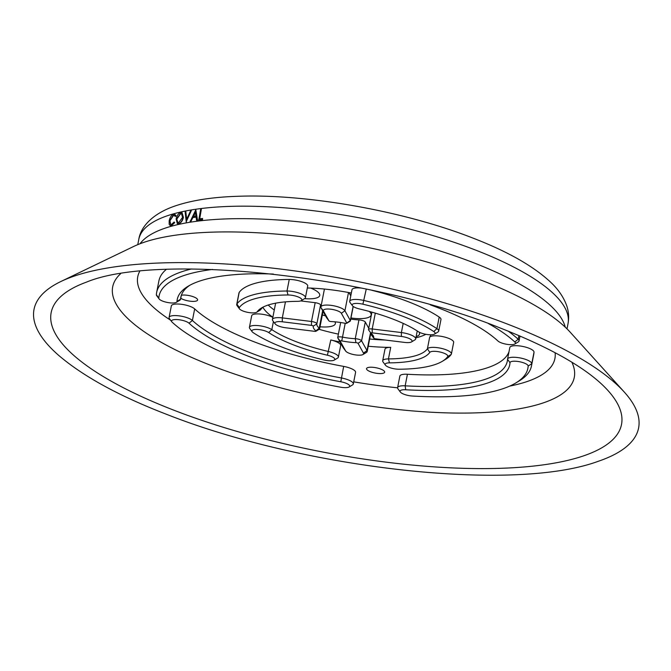 <?xml version="1.0" encoding="UTF-8"?>
<svg xmlns="http://www.w3.org/2000/svg" width="671" height="671" viewBox="0 0 671 671"><rect width="100%" height="100%" fill="white"/><g stroke="black" fill="none" stroke-linecap="round" stroke-linejoin="round"><path stroke-width="1.01" d="M278.809 326.106A9.243 2.692 -168.9 0 0 285.603 327.758L314.783 331.348A1.543 0.445 -168.9 0 0 315.924 331.273A1.543 0.445 -168.9 0 0 315.89 330.912A30.807 8.966 11.1 0 1 313.265 326.173A1.543 0.445 -168.9 0 0 312.611 325.653A1.543 0.445 -168.9 0 0 311.47 325.376L282.29 321.786A9.243 2.692 -168.9 0 0 275.152 323.875A9.243 2.692 -168.9 0 0 278.809 326.106M329.562 321.258A1.543 0.445 -168.9 0 0 331.038 321.56A30.807 8.966 11.1 0 1 345.213 323.305A1.543 0.445 -168.9 0 0 346.714 323.279A1.543 0.445 -168.9 0 0 346.79 323.053L341.371 313.29A9.243 2.692 -168.9 0 0 337.588 310.858A9.243 2.692 -168.9 0 0 327.498 309.012A9.243 2.692 -168.9 0 0 323.514 311.092L328.924 320.847A1.543 0.445 -168.9 0 0 328.949 320.881A1.543 0.445 -168.9 0 0 329.562 321.258M374.368 338.553A1.543 0.445 -168.9 0 0 375.508 338.83L404.688 342.42A9.243 2.692 -168.9 0 0 411.508 341.933A9.243 2.692 -168.9 0 0 408.169 338.1A9.243 2.692 -168.9 0 0 401.375 336.448L372.195 332.85A1.543 0.445 -168.9 0 0 371.004 333.202A1.543 0.445 -168.9 0 0 371.088 333.294A30.807 8.966 11.1 0 1 372.808 335.072A30.807 8.966 11.1 0 1 373.713 338.033A1.543 0.445 -168.9 0 0 373.764 338.176A1.543 0.445 -168.9 0 0 374.368 338.553M345.741 351.118L343.376 347.93A12.321 3.581 11.1 0 1 343.191 347.653L337.781 337.899A4.622 1.342 11.1 0 1 337.714 337.555A4.622 1.342 11.1 0 1 342.504 337.127A27.721 8.069 -168.9 0 0 355.261 338.696A4.622 1.342 11.1 0 1 359.706 339.61A4.622 1.342 11.1 0 1 361.594 340.826L367.012 350.589A12.321 3.581 11.1 0 1 367.196 351.495A12.321 3.581 11.1 0 1 366.408 352.451L363.019 354.506A9.243 2.692 -168.9 0 0 363.464 353.114L358.054 343.351A1.543 0.445 -168.9 0 0 357.417 342.948A1.543 0.445 -168.9 0 0 355.94 342.646A30.807 8.966 11.1 0 1 341.765 340.902A1.543 0.445 -168.9 0 0 340.189 341.153L345.607 350.908A9.243 2.692 -168.9 0 0 345.741 351.118A9.243 2.692 -168.9 0 0 349.39 353.349A9.243 2.692 -168.9 0 0 363.019 354.506M283.481 347.67A107.813 31.369 -168.9 0 0 324.085 360.008A9.243 2.692 -168.9 0 0 334.225 360.109A9.243 2.692 -168.9 0 0 330.887 356.276A9.243 2.692 -168.9 0 0 327.406 355.219A89.335 25.993 11.1 0 1 293.764 344.995A89.335 25.993 11.1 0 1 268.677 332.556A9.243 2.692 -168.9 0 0 266.085 331.273A9.243 2.692 -168.9 0 0 255.735 329.427A9.243 2.692 -168.9 0 0 252.145 331.709A9.243 2.692 -168.9 0 0 253.202 332.648A107.813 31.369 -168.9 0 0 283.481 347.67M263.334 306.957A86.249 25.095 -168.9 0 0 260.717 309.616A12.321 3.581 11.1 0 1 260.113 310.145L256.725 312.208A9.243 2.692 -168.9 0 0 257.169 311.805A89.335 25.993 11.1 0 1 261.505 307.964A89.335 25.993 11.1 0 1 297.521 301.338A9.243 2.692 -168.9 0 0 301.245 300.658A9.243 2.692 -168.9 0 0 297.907 296.825A9.243 2.692 -168.9 0 0 288.01 294.98A107.813 31.369 -168.9 0 0 239.312 307.612A9.243 2.692 -168.9 0 0 239.446 308.819A9.243 2.692 -168.9 0 0 243.095 311.042A9.243 2.692 -168.9 0 0 256.725 312.208M389.071 367.381A9.243 2.692 -168.9 0 0 398.968 369.226A107.813 31.369 -168.9 0 0 442.441 361.241A107.813 31.369 -168.9 0 0 447.666 356.595A9.243 2.692 -168.9 0 0 443.883 353.164A9.243 2.692 -168.9 0 0 429.809 352.392A89.335 25.993 11.1 0 1 389.457 362.86A9.243 2.692 -168.9 0 0 385.422 365.15A9.243 2.692 -168.9 0 0 389.071 367.381M189.767 285.301A166.341 48.404 -168.9 0 0 180.826 297.186A166.341 48.404 -168.9 0 0 180.583 299.149A12.321 3.581 11.1 0 1 180.566 299.3A12.321 3.581 11.1 0 1 179.778 300.256L176.381 302.311A9.243 2.692 -168.9 0 0 176.985 301.489A169.428 49.302 11.1 0 1 187.997 286.316A169.428 49.302 11.1 0 1 273.374 274.062M212.581 269.432A187.905 54.678 -168.9 0 0 158.817 298.15A9.243 2.692 -168.9 0 0 159.111 298.922A9.243 2.692 -168.9 0 0 162.759 301.153A9.243 2.692 -168.9 0 0 176.381 302.311M238.901 359.228A187.905 54.678 -168.9 0 0 340.499 387.184A9.243 2.692 -168.9 0 0 349.13 386.974A9.243 2.692 -168.9 0 0 345.791 383.141A9.243 2.692 -168.9 0 0 340.793 381.765A169.428 49.302 11.1 0 1 249.193 356.561A169.428 49.302 11.1 0 1 189.029 323.196A9.243 2.692 -168.9 0 0 185.75 321.375A9.243 2.692 -168.9 0 0 175.399 319.539A9.243 2.692 -168.9 0 0 171.81 321.82A9.243 2.692 -168.9 0 0 172.179 322.223A187.905 54.678 -168.9 0 0 238.901 359.228M403.976 394.246A9.243 2.692 -168.9 0 0 412.514 396.049A187.905 54.678 -168.9 0 0 515.949 382.881A187.905 54.678 -168.9 0 0 528.161 366.056A9.243 2.692 -168.9 0 0 524.219 363.053A9.243 2.692 -168.9 0 0 514.909 361.208A9.243 2.692 -168.9 0 0 509.994 362.717A169.428 49.302 11.1 0 1 405.72 389.767A9.243 2.692 -168.9 0 0 400.319 392.015A9.243 2.692 -168.9 0 0 403.976 394.246M430.337 304.852A169.428 49.302 11.1 0 1 437.786 307.645A169.428 49.302 11.1 0 1 497.949 341.002A9.243 2.692 -168.9 0 0 501.229 342.822A9.243 2.692 -168.9 0 0 514.858 343.988A9.243 2.692 -168.9 0 0 514.8 341.975A187.905 54.678 -168.9 0 0 488.371 323.539M508.14 331.113A190.983 55.576 11.1 0 1 518.171 339.249A12.321 3.581 11.1 0 1 519.035 340.969A12.321 3.581 11.1 0 1 518.247 341.925L514.858 343.988M356.091 307.922A9.243 2.692 -168.9 0 0 359.572 308.979A89.335 25.993 11.1 0 1 393.214 319.203A89.335 25.993 11.1 0 1 418.301 331.65A9.243 2.692 -168.9 0 0 420.893 332.933A9.243 2.692 -168.9 0 0 434.514 334.099A9.243 2.692 -168.9 0 0 433.776 331.549A107.813 31.369 -168.9 0 0 403.497 316.536A107.813 31.369 -168.9 0 0 362.894 304.198A9.243 2.692 -168.9 0 0 352.434 305.699A9.243 2.692 -168.9 0 0 356.091 307.922M352.434 305.699L350.069 302.512A12.321 3.581 11.1 0 1 349.708 301.329A12.321 3.581 11.1 0 1 364.017 300.507A110.9 32.267 11.1 0 1 405.779 313.198A110.9 32.267 11.1 0 1 436.922 328.647A12.321 3.581 11.1 0 1 438.691 331.08A12.321 3.581 11.1 0 1 437.911 332.036L434.514 334.099M353.307 383.955L355.58 372.388A12.321 3.581 -168.9 0 0 350.346 368.236A12.321 3.581 -168.9 0 0 343.678 366.408A166.341 48.404 11.1 0 1 253.739 341.656A166.341 48.404 11.1 0 1 194.674 308.903A12.321 3.581 -168.9 0 0 190.304 306.471A12.321 3.581 -168.9 0 0 178.109 304.022A12.321 3.581 -168.9 0 0 171.348 305.884L169.084 317.45A12.321 3.581 11.1 0 1 175.844 315.588A12.321 3.581 11.1 0 1 188.031 318.046A12.321 3.581 11.1 0 1 192.409 320.47A166.341 48.404 -168.9 0 0 251.474 353.223A166.341 48.404 -168.9 0 0 341.413 377.974A12.321 3.581 11.1 0 1 348.073 379.811A12.321 3.581 11.1 0 1 353.307 383.955A12.321 3.581 11.1 0 1 352.527 384.919L349.13 386.974M438.691 331.08L440.964 319.513A12.321 3.581 -168.9 0 0 439.195 317.073A110.9 32.267 -168.9 0 0 408.052 301.631A110.9 32.267 -168.9 0 0 371.96 290.325M180.767 298.234A9.243 2.692 -168.9 0 0 183.401 299.551A9.243 2.692 -168.9 0 0 192.543 301.388A9.243 2.692 -168.9 0 0 197.618 299.996A9.243 2.692 -168.9 0 0 193.693 296.884A9.243 2.692 -168.9 0 0 181.355 295.257M380.742 369.067A9.243 2.692 -168.9 0 0 371.6 367.23A9.243 2.692 -168.9 0 0 366.525 368.622A9.243 2.692 -168.9 0 0 370.451 371.734A9.243 2.692 -168.9 0 0 379.593 373.571A9.243 2.692 -168.9 0 0 384.659 372.179A9.243 2.692 -168.9 0 0 380.742 369.067M275.152 323.875L272.787 320.688A12.321 3.581 11.1 0 1 272.426 319.505A12.321 3.581 11.1 0 1 282.306 317.895L311.487 321.493A4.622 1.342 11.1 0 1 314.892 322.315A4.622 1.342 11.1 0 1 316.855 323.875A27.721 8.069 -168.9 0 0 319.22 328.136A4.622 1.342 11.1 0 1 319.614 328.849A4.622 1.342 11.1 0 1 319.321 329.209L315.924 331.273M326.668 317.802A4.622 1.342 11.1 0 1 326.584 317.693A4.622 1.342 11.1 0 1 326.517 317.593L321.107 307.838A12.321 3.581 11.1 0 1 320.923 306.924A12.321 3.581 11.1 0 1 327.683 305.07A12.321 3.581 11.1 0 1 339.87 307.519A12.321 3.581 11.1 0 1 344.919 310.765L350.329 320.52A4.622 1.342 11.1 0 1 350.405 320.864A4.622 1.342 11.1 0 1 350.111 321.224L346.714 323.279M371.004 333.202L368.639 330.015A4.622 1.342 11.1 0 1 368.505 329.57A4.622 1.342 11.1 0 1 372.204 328.966L401.384 332.556A12.321 3.581 11.1 0 1 410.451 334.762A12.321 3.581 11.1 0 1 415.685 338.914A12.321 3.581 11.1 0 1 414.904 339.87L411.508 341.933M252.145 331.709L249.78 328.522A12.321 3.581 11.1 0 1 249.419 327.339A12.321 3.581 11.1 0 1 256.179 325.485A12.321 3.581 11.1 0 1 268.366 327.934A12.321 3.581 11.1 0 1 271.83 329.646A86.249 25.095 -168.9 0 0 296.054 341.665A86.249 25.095 -168.9 0 0 328.53 351.529A12.321 3.581 11.1 0 1 333.168 352.946A12.321 3.581 11.1 0 1 338.402 357.098A12.321 3.581 11.1 0 1 337.622 358.054L334.225 360.109M239.446 308.819L237.081 305.624A12.321 3.581 11.1 0 1 236.72 304.441A12.321 3.581 11.1 0 1 236.905 304.013A110.9 32.267 11.1 0 1 286.987 291.021A12.321 3.581 11.1 0 1 300.189 293.487A12.321 3.581 11.1 0 1 305.422 297.639A12.321 3.581 11.1 0 1 304.642 298.595L301.245 300.658M385.422 365.15L383.057 361.963A12.321 3.581 11.1 0 1 382.688 360.78A12.321 3.581 11.1 0 1 388.442 358.91A86.249 25.095 -168.9 0 0 427.402 348.803A12.321 3.581 11.1 0 1 446.165 349.826A12.321 3.581 11.1 0 1 451.398 353.978A12.321 3.581 11.1 0 1 451.214 354.405A110.9 32.267 11.1 0 1 445.838 359.178L442.441 361.241M171.81 321.82L169.444 318.633A12.321 3.581 11.1 0 1 169.084 317.45M400.319 392.015L397.953 388.828A12.321 3.581 11.1 0 1 397.593 387.645A12.321 3.581 11.1 0 1 405.158 385.825A166.341 48.404 -168.9 0 0 507.293 361.233A166.341 48.404 -168.9 0 0 507.536 359.27A12.321 3.581 11.1 0 1 507.553 359.119A12.321 3.581 11.1 0 1 514.313 357.266A12.321 3.581 11.1 0 1 526.5 359.715A12.321 3.581 11.1 0 1 531.751 363.724A190.983 55.576 11.1 0 1 531.474 365.98A190.983 55.576 11.1 0 1 519.337 380.826L515.949 382.881M531.474 365.98L533.739 354.414A190.983 55.576 -168.9 0 0 534.024 352.158A12.321 3.581 -168.9 0 0 528.773 348.148A12.321 3.581 -168.9 0 0 516.578 345.699A12.321 3.581 -168.9 0 0 509.817 347.553A12.321 3.581 -168.9 0 0 509.801 347.704M338.402 357.098L340.675 345.523A12.321 3.581 -168.9 0 0 335.441 341.371A12.321 3.581 -168.9 0 0 330.803 339.962A86.249 25.095 -168.9 0 0 340.046 341.984M272.845 317.349A12.321 3.581 -168.9 0 0 270.639 316.368A12.321 3.581 -168.9 0 0 258.444 313.911A12.321 3.581 -168.9 0 0 251.684 315.773L249.419 327.339M305.422 297.639L307.695 286.072A12.321 3.581 -168.9 0 0 302.462 281.921A12.321 3.581 -168.9 0 0 289.26 279.455A110.9 32.267 -168.9 0 0 239.17 292.447A12.321 3.581 -168.9 0 0 238.985 292.875L236.72 304.441M451.398 353.978L453.663 342.411A12.321 3.581 -168.9 0 0 448.429 338.259A12.321 3.581 -168.9 0 0 429.666 337.236A86.249 25.095 -168.9 0 0 430.841 334.779M320.906 307.024A27.721 8.069 11.1 0 1 320.537 305.079A4.622 1.342 -168.9 0 0 318.574 303.518A4.622 1.342 -168.9 0 0 315.177 302.688L300.7 300.91M368.756 328.287L365.284 322.03A4.622 1.342 -168.9 0 0 363.388 320.813A4.622 1.342 -168.9 0 0 358.951 319.899A27.721 8.069 11.1 0 1 350.748 319.102M325.628 315.982A22.336 6.5 -168.9 0 0 322.357 314.858M262.923 307.284A86.249 25.095 -168.9 0 0 272.871 317.24M351.336 293.051A86.249 25.095 -168.9 0 0 307.318 287.985M268.207 305.011A86.249 25.095 -168.9 0 0 274.288 310.01M120.637 273.701A235.194 68.434 -168.9 0 0 212.581 366.056A235.194 68.434 -168.9 0 0 466.655 413.068A235.194 68.434 -168.9 0 0 571.885 362.231M353.718 381.849A212.548 61.849 -168.9 0 0 397.576 387.813M509.725 386.102A212.548 61.849 -168.9 0 0 555.102 352.703M598.247 461.304A308.048 89.629 -168.9 0 0 624.298 392.074A308.048 89.629 -168.9 0 0 507.771 324.202A308.048 89.629 -168.9 0 0 60.843 281.526A308.048 89.629 -168.9 0 0 58.796 355.471C83.43 376.498 119.321 396.1 166.458 414.284C303.837 468.559 513.172 492.648 598.247 461.304M624.298 392.074L570.308 332.313A238.859 69.499 -168.9 0 0 479.95 279.69A238.859 69.499 -168.9 0 0 133.403 246.593L60.843 281.526M166.307 269.39A190.983 55.576 -168.9 0 0 158.91 280.872L156.645 292.439A190.983 55.576 11.1 0 1 191.42 268.979M509.021 351.646A166.341 48.404 11.1 0 1 407.431 374.259A12.321 3.581 -168.9 0 0 399.866 376.079L397.593 387.645M139.786 271.218A212.548 61.849 -168.9 0 0 170.635 320.243M361.417 288.094A12.321 3.581 -168.9 0 0 351.981 289.755L349.708 301.329M368.228 346.228A86.249 25.095 -168.9 0 0 390.715 347.343A12.321 3.581 -168.9 0 0 384.961 349.214L382.688 360.78M350.774 295.877L348.954 292.59M304.559 298.645A22.336 6.5 -168.9 0 0 319.748 295.45A22.336 6.5 -168.9 0 0 310.698 288.094M320.017 326.794A22.336 6.5 -168.9 0 0 335.366 323.607A22.336 6.5 -168.9 0 0 334.955 321.828M416.154 336.548A22.336 6.5 -168.9 0 0 419.568 333.973A22.336 6.5 -168.9 0 0 419.123 332.137M319.128 329.327A86.249 25.095 -168.9 0 0 338.385 334.116M369.646 338.998A86.249 25.095 -168.9 0 0 385.229 340.021M415.903 337.798A86.249 25.095 -168.9 0 0 425.875 334.309M350.967 317.987A23.871 6.945 -168.9 0 0 371.172 315.009A23.871 6.945 -168.9 0 0 369.243 311.428M322.29 315.219A22.336 6.5 -168.9 0 0 323.816 315.328M174.376 215.416L173.521 215.441L169.948 220.759L170.686 224.433M174.116 222.009L174.485 222.512L171.315 225.49L170.132 225.498L169.184 224.34L169.176 220.751C170.023 217.228 171.474 215.055 173.521 214.242L174.678 214.25L175.819 215.743L175.19 216.523L174.259 215.357L173.269 215.349L169.696 220.667L170.551 224.399L171.533 224.391L174.116 222.009L174.737 222.613L171.566 225.582L170.266 225.54M174.796 214.301L176.062 215.844L175.19 216.523M182.017 212.564L183.426 217.396C182.537 220.868 180.977 222.998 178.746 223.787L177.446 223.678M191.319 210.652L186.127 221.883L191.319 210.652A219.023 63.728 -168.9 0 0 190.606 210.769L186.53 219.627L185.808 211.633L186.756 219.727M186.362 221.984A218.712 63.636 -168.9 0 0 186.27 222L185.129 211.768A219.023 63.728 -168.9 0 1 185.808 211.633M196.108 217.119A218.712 63.636 -168.9 0 0 192.845 217.589L191.025 221.195A218.712 63.636 -168.9 0 0 190.296 221.313L195.747 209.964A219.023 63.728 -168.9 0 1 195.848 209.956L197.324 220.163A219.023 63.728 -168.9 0 0 196.561 220.264L196.083 216.993A219.023 63.728 -168.9 0 0 192.619 217.488L190.807 221.095A219.023 63.728 -168.9 0 0 190.069 221.212M195.848 209.956L197.542 220.264A218.712 63.636 -168.9 0 0 196.779 220.365L196.561 220.264M202.558 218.469L202.55 219.677L202.558 218.469A219.023 63.728 -168.9 0 0 199.463 218.83L201.35 209.226L199.706 218.796M202.55 219.677A218.712 63.636 -168.9 0 0 198.75 220.113L200.637 209.31A219.023 63.728 -168.9 0 1 201.35 209.226M373.764 338.176L371.399 334.988A4.622 1.342 11.1 0 1 371.264 334.544A27.721 8.069 -168.9 0 0 371.214 333.403M159.111 298.922L156.746 295.735A12.321 3.581 11.1 0 1 156.36 294.695A190.983 55.576 11.1 0 1 156.645 292.439M202.34 219.568A219.023 63.728 -168.9 0 0 198.541 220.013M195.94 215.945A219.023 63.728 -168.9 0 0 193.206 216.339L195.387 212.044L195.94 215.945M195.605 212.145L193.424 216.439M178.503 223.686L177.32 223.636L176.129 218.931C176.968 215.45 178.478 213.286 180.658 212.447L181.9 212.506L183.191 217.295C182.302 220.767 180.742 222.898 178.503 223.686L178.746 223.787M176.716 218.788L177.714 222.554L178.696 222.596L182.562 217.421L181.455 213.604L180.474 213.537L176.716 218.788L177.84 222.596M181.581 213.655L180.474 213.537M180.717 213.638L176.959 218.88M370.543 332.581L367.012 350.589L363.464 353.114M260.717 309.616L257.169 311.805M181.338 295.274L180.583 299.149L176.985 301.489M514.8 341.975L518.171 339.249L518.901 335.559M433.776 331.549L436.922 328.647L439.195 317.073M340.793 381.765L343.678 366.408M311.47 325.376L311.487 321.493L315.177 302.688M321.107 307.838L323.514 311.092M403.187 323.397L401.384 332.556L401.375 336.448M355.94 342.646L355.261 338.696L358.951 319.899M330.803 339.962L327.406 355.219M288.01 294.98L286.987 291.021L289.26 279.455M429.666 337.236L427.402 348.803L429.809 352.392M507.536 359.27L509.994 362.717M362.894 304.198L366.257 289.1M268.677 332.556L271.83 329.646L273.416 321.535M600.277 382.881C579.853 364.428 546.362 346.077 499.786 327.825C368.077 274.615 156.888 252.808 86.551 282.097A290.602 84.554 -168.9 0 0 174.594 410.484A290.602 84.554 -168.9 0 0 516.066 467.561A290.602 84.554 -168.9 0 0 600.277 382.881A290.602 84.554 -168.9 0 0 599.874 382.52M565.259 327.188A218.712 63.636 -168.9 0 0 472.703 262.395A218.712 63.636 -168.9 0 0 140.013 243.758M138.796 239.388C140.549 227.863 150.656 215.55 170.753 207.549C187.914 200.948 210.015 197.207 237.048 196.318C305.599 193.533 403.128 210.786 472.124 237.769C507.385 251.306 533.655 266.202 550.925 282.474C558.213 289.344 563.422 296.918 566.534 305.213C568.673 311.151 569.176 317.282 568.035 323.598A218.712 63.636 -168.9 0 0 475.152 249.914A218.712 63.636 -168.9 0 0 258.771 206.416A218.712 63.636 -168.9 0 0 138.796 239.388L137.765 244.655M389.457 362.86L388.442 358.91L390.715 347.343M358.054 343.351L361.594 340.826L365.284 322.03M341.765 340.902L345.213 323.305M372.195 332.85L372.204 328.966L375.307 313.147M341.371 313.29L344.919 310.765L348.501 292.506M346.79 323.053L350.329 320.52L353.114 306.362M282.29 321.786L282.306 317.895L285.452 301.866M315.89 330.912L319.22 328.136L322.65 310.631M313.265 326.173L316.855 323.875L320.537 305.079M239.312 307.612L236.905 304.013L239.17 292.447M528.161 366.056L531.751 363.724L534.024 352.158M405.72 389.767L405.158 385.825L407.431 374.259M189.029 323.196L192.409 320.47L194.674 308.903M158.817 298.15L156.36 294.695M447.666 356.595L451.214 354.405M340.189 341.153L337.781 337.899M343.191 347.653L345.607 350.908M373.713 338.033L371.264 334.544M326.517 317.593L328.924 320.847M180.566 299.3L181.363 295.206M519.035 340.969L520 336.037M367.196 351.495L370.828 332.967M507.553 359.119L509.817 347.553M320.923 306.924L324.428 289.058M568.035 323.598L567.003 328.865M337.714 337.555L340.658 322.516M415.685 338.914L417.245 330.954M368.505 329.57L371.919 312.166M350.405 320.864L353.231 306.454M272.426 319.505L275.63 303.175M319.614 328.849L323.045 311.336M328.949 320.881L326.584 317.693"/></g></svg>

